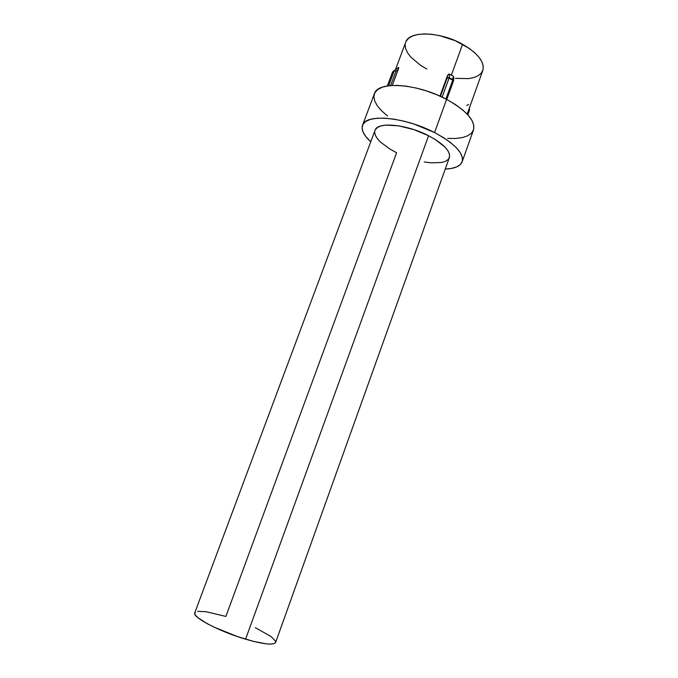 <?xml version="1.0" encoding="UTF-8"?>
<svg xmlns="http://www.w3.org/2000/svg" width="678" height="678" viewBox="0 0 678 678"><rect width="100%" height="100%" fill="white"/><g stroke="black" fill="none" stroke-linecap="round" stroke-linejoin="round"><path stroke-width="1.02" d="M424.191 161.94L430.674 162.822L441.505 162.525L445.438 161.347L448.15 159.508L449.514 157.059L449.446 154.092L447.904 150.694L444.921 147.016L435.081 139.371L428.598 135.736C406.393 124.099 377.129 121.557 375.01 130.379L194.772 612.844C191.908 617.005 219.477 631.557 245.572 639.193L428.598 135.736L413.834 129.608L398.825 125.862L386.087 125.091L381.239 125.862L377.654 127.345L375.451 129.481M387.613 115.997L381.79 110.989L377.434 105.971L374.739 101.132L373.858 96.649L374.875 92.708L377.816 89.462L382.621 87.089L389.155 85.699L397.172 85.386L406.368 86.182L416.36 88.072L426.699 90.996L436.929 94.818L446.59 99.361L434.547 132.574L414.504 124.235L404.122 121.235L394.13 119.184L384.951 118.184L376.976 118.243L370.527 119.345L365.815 121.413L362.984 124.328L362.086 127.956L363.094 132.134L365.917 136.702L370.747 141.787C363.798 135.456 361.06 129.956 362.527 125.286C365.256 113.514 404.605 116.811 434.547 132.574L446.59 99.361C416.978 83.292 377.519 80.953 374.392 93.759L362.552 125.227M467.184 114.107L482.812 70.453C484.863 62.198 478.126 53.477 462.582 44.273L451.353 75.165L453.201 76.089L452.887 79.572L449.183 77.597L449.514 74.105L448.133 74.546L440.454 96.361L447.149 77.945L447.353 75.911L439.98 96.149L447.353 75.911L448.743 74.08L451.353 75.165L462.582 44.273C439.869 31.324 408.783 30.722 405.707 42.231L395.418 69.749M398.232 69.453L392.265 85.436L398.647 68.08L398.232 69.453L395.977 71.156L398.232 69.453M398.698 67.554L398.647 68.08L398.698 67.554M396.825 68.681L392.952 71.597L398.478 67.453L394.596 70.376L395.977 71.156L394.198 70.919L388.647 85.767L394.198 70.919L395.977 71.156L394.596 70.376L392.952 71.597L396.825 68.681M462.184 161.72L473.464 130.015C475.651 120.896 466.693 110.683 446.59 99.361L455.252 104.437L462.549 109.794L468.184 115.201L471.964 120.43L473.778 125.277L473.617 129.54L471.549 133.091L467.701 135.803L462.286 137.609L455.523 138.473L447.683 138.388M453.557 80.572L453.819 77.589L453.201 76.089L452.887 79.572L449.183 77.597L447.149 77.945L449.183 77.597L449.514 74.105L453.201 76.089L453.777 78.131M434.547 132.574C454.879 143.643 464.091 153.372 462.176 161.754C460.286 166.271 454.65 168.703 445.251 169.051L451.26 168.466L456.599 166.949L460.354 164.551L462.311 161.322L462.354 157.372L460.404 152.83L456.497 147.872L450.734 142.702L443.319 137.524L434.547 132.574M374.68 132.151L375.341 135.253L377.366 138.651L380.672 142.236L390.469 149.397L396.605 152.728L225.876 616.429L206.137 611.717L197.671 611.336M406.241 41.07L408.783 38.138L412.741 35.892L418.004 34.459L424.36 33.908L431.572 34.273L439.336 35.561L455.184 40.672L469.193 48.367L474.753 52.774L479.032 57.308L481.88 61.774L483.219 65.995L483.016 69.8L481.321 73.063L478.236 75.673L473.914 77.538L468.523 78.614L455.447 78.343M426.801 69.02L420.546 65.3L410.707 56.994L407.495 52.698L405.622 48.511L405.181 44.579M449.361 157.584C450.751 151.253 443.836 143.973 428.598 135.736L245.572 639.193C263.589 644.329 273.607 645.405 275.615 642.43L449.361 157.584M195.425 612.065L194.679 613.395L195.51 615.285L197.908 617.683L207.137 623.633L213.638 626.947L237.385 636.557L253.309 641.329L266.149 643.829L270.742 644.1L273.878 643.71L275.48 642.702L275.522 641.117L271.107 636.557L255.318 627.675M468.625 104.454L466.727 105.505M469.312 110.387L468.845 109.463L469.464 110.226L469.532 109.565L468.854 109.429L469.379 109.692M453.48 80.962L452.887 79.572L452.743 80.174L449.031 78.19L447.149 77.945L449.031 78.19L442.141 97.149L449.031 78.19L452.743 80.174L445.904 99.005L452.743 80.174L453.463 81.063L452.887 79.572L453.523 80.86M390.596 85.555L395.977 71.156L390.596 85.555M387.392 85.945L392.554 72.139L394.198 70.919L392.46 72.266L387.392 85.945M387.333 85.953L392.452 72.427M469.523 109.505L469.32 108.124M467.828 114.802L469.464 110.226M453.54 80.767L446.794 99.471M392.46 72.266L392.774 71.766"/></g></svg>
